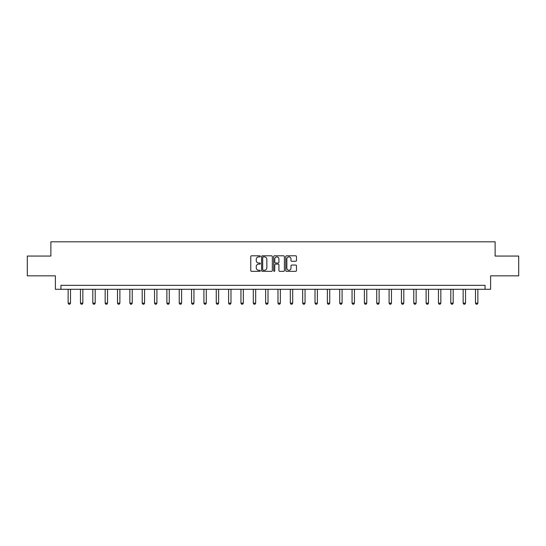 <?xml version="1.0" encoding="UTF-8"?>
<svg xmlns="http://www.w3.org/2000/svg" width="546" height="546" viewBox="0 0 546 546"><rect width="100%" height="100%" fill="white"/><g stroke="black" fill="none" stroke-linecap="round" stroke-linejoin="round"><path stroke-width="0.82" d="M260.34 256.354A0.546 0.546 0 0 0 259.794 255.808L251.542 255.808A0.778 0.778 0 0 0 250.764 256.586L250.764 270.563A0.778 0.778 0 0 0 251.542 271.342L259.794 271.342A0.546 0.546 0 0 0 260.34 270.802A0.546 0.546 0 0 0 259.794 270.256L258.729 270.256A2.484 2.484 0 0 1 256.245 267.772L256.245 266.605A2.484 2.484 0 0 1 258.729 264.121L259.794 264.121A0.546 0.546 0 0 0 260.34 263.575A0.546 0.546 0 0 0 259.794 263.029L258.729 263.029A2.484 2.484 0 0 1 256.245 260.544L256.245 259.384A2.484 2.484 0 0 1 258.729 256.893L259.794 256.893A0.546 0.546 0 0 0 260.34 256.354M295.7 261.281A0.778 0.778 0 0 0 296.478 260.51L296.478 256.586A0.778 0.778 0 0 0 295.7 255.808L286.534 255.808A0.778 0.778 0 0 0 285.756 256.586L285.756 270.563A0.778 0.778 0 0 0 286.534 271.342L295.7 271.342A0.778 0.778 0 0 0 296.478 270.563L296.478 265.827A0.778 0.778 0 0 0 295.7 265.049L291.776 265.049A0.778 0.778 0 0 0 290.998 265.827L290.998 268.175A2.075 2.075 0 0 1 288.923 270.256A2.075 2.075 0 0 1 286.848 268.175L286.848 258.975A2.075 2.075 0 0 1 288.923 256.893A2.075 2.075 0 0 1 290.998 258.975L290.998 260.51A0.778 0.778 0 0 0 291.776 261.281L295.7 261.281M485.066 289.291L490.608 289.291L490.608 275.839L518.7 275.839L518.7 256.06L495.12 256.06L495.12 241.817L50.88 241.817L50.88 256.06L27.3 256.06L27.3 275.839L55.392 275.839L55.392 289.291L485.066 289.291L485.066 285.34L60.934 285.34L60.934 289.291M272.317 256.586A0.778 0.778 0 0 0 271.546 255.808L262.38 255.808A0.778 0.778 0 0 0 261.602 256.586L261.602 270.563A0.778 0.778 0 0 0 262.38 271.342L271.546 271.342A0.778 0.778 0 0 0 272.317 270.563L272.317 256.586M274.454 255.808L283.62 255.808A0.778 0.778 0 0 1 284.398 256.586L284.398 270.563A0.778 0.778 0 0 1 283.62 271.342L279.702 271.342A0.778 0.778 0 0 1 278.924 270.563L278.924 264.899A0.778 0.778 0 0 0 278.146 264.121L275.546 264.121A0.778 0.778 0 0 0 274.768 264.899L274.768 270.802A0.546 0.546 0 0 1 274.222 271.342A0.546 0.546 0 0 1 273.683 270.802L273.683 256.586A0.778 0.778 0 0 1 274.454 255.808M263.233 256.893A0.546 0.546 0 0 0 262.687 257.439L262.687 269.71A0.546 0.546 0 0 0 263.233 270.256L264.36 270.256A2.484 2.484 0 0 0 266.844 267.772L266.844 259.384A2.484 2.484 0 0 0 264.36 256.893L263.233 256.893M278.924 259.016A2.075 2.075 0 0 0 276.842 256.934A2.075 2.075 0 0 0 274.768 259.016L274.768 262.257A0.778 0.778 0 0 0 275.546 263.029L278.146 263.029A0.778 0.778 0 0 0 278.924 262.257L278.924 259.016M68.134 289.291L68.134 303.16L70.502 303.16L70.502 289.291M70.502 303.16L69.908 304.183L68.728 304.183L68.134 303.16M80.474 289.291L80.474 303.16L82.849 303.16L82.849 289.291M82.849 303.16L82.255 304.183L81.067 304.183L80.474 303.16M92.82 289.291L92.82 303.16L95.195 303.16L95.195 289.291M95.195 303.16L94.601 304.183L93.414 304.183L92.82 303.16M105.166 289.291L105.166 303.16L107.542 303.16L107.542 289.291M107.542 303.16L106.948 304.183L105.76 304.183L105.166 303.16M117.506 289.291L117.506 303.16L119.881 303.16L119.881 289.291M119.881 303.16L119.287 304.183L118.1 304.183L117.506 303.16M129.852 289.291L129.852 303.16L132.228 303.16L132.228 289.291M132.228 303.16L131.634 304.183L130.446 304.183L129.852 303.16M142.199 289.291L142.199 303.16L144.574 303.16L144.574 289.291M144.574 303.16L143.98 304.183L142.793 304.183L142.199 303.16M154.538 289.291L154.538 303.16L156.914 303.16L156.914 289.291M156.914 303.16L156.32 304.183L155.132 304.183L154.538 303.16M166.885 289.291L166.885 303.16L169.26 303.16L169.26 289.291M169.26 303.16L168.666 304.183L167.479 304.183L166.885 303.16M179.231 289.291L179.231 303.16L181.606 303.16L181.606 289.291M181.606 303.16L181.013 304.183L179.825 304.183L179.231 303.16M191.578 289.291L191.578 303.16L193.946 303.16L193.946 289.291M193.946 303.16L193.352 304.183L192.172 304.183L191.578 303.16M203.917 289.291L203.917 303.16L206.292 303.16L206.292 289.291M206.292 303.16L205.699 304.183L204.511 304.183L203.917 303.16M216.264 289.291L216.264 303.16L218.639 303.16L218.639 289.291M218.639 303.16L218.045 304.183L216.858 304.183L216.264 303.16M228.61 289.291L228.61 303.16L230.978 303.16L230.978 289.291M230.978 303.16L230.392 304.183L229.204 304.183L228.61 303.16M240.95 289.291L240.95 303.16L243.325 303.16L243.325 289.291M243.325 303.16L242.731 304.183L241.544 304.183L240.95 303.16M253.296 289.291L253.296 303.16L255.671 303.16L255.671 289.291M255.671 303.16L255.078 304.183L253.89 304.183L253.296 303.16M265.643 289.291L265.643 303.16L268.018 303.16L268.018 289.291M268.018 303.16L267.424 304.183L266.236 304.183L265.643 303.16M277.982 289.291L277.982 303.16L280.357 303.16L280.357 289.291M280.357 303.16L279.764 304.183L278.576 304.183L277.982 303.16M290.329 289.291L290.329 303.16L292.704 303.16L292.704 289.291M292.704 303.16L292.11 304.183L290.922 304.183L290.329 303.16M302.675 289.291L302.675 303.16L305.05 303.16L305.05 289.291M305.05 303.16L304.456 304.183L303.269 304.183L302.675 303.16M315.022 289.291L315.022 303.16L317.39 303.16L317.39 289.291M317.39 303.16L316.796 304.183L315.608 304.183L315.022 303.16M327.361 289.291L327.361 303.16L329.736 303.16L329.736 289.291M329.736 303.16L329.142 304.183L327.955 304.183L327.361 303.16M339.708 289.291L339.708 303.16L342.083 303.16L342.083 289.291M342.083 303.16L341.489 304.183L340.301 304.183L339.708 303.16M352.054 289.291L352.054 303.16L354.422 303.16L354.422 289.291M354.422 303.16L353.828 304.183L352.648 304.183L352.054 303.16M364.394 289.291L364.394 303.16L366.769 303.16L366.769 289.291M366.769 303.16L366.175 304.183L364.987 304.183L364.394 303.16M376.74 289.291L376.74 303.16L379.115 303.16L379.115 289.291M379.115 303.16L378.521 304.183L377.334 304.183L376.74 303.16M389.086 289.291L389.086 303.16L391.462 303.16L391.462 289.291M391.462 303.16L390.868 304.183L389.68 304.183L389.086 303.16M401.426 289.291L401.426 303.16L403.801 303.16L403.801 289.291M403.801 303.16L403.207 304.183L402.02 304.183L401.426 303.16M413.772 289.291L413.772 303.16L416.148 303.16L416.148 289.291M416.148 303.16L415.554 304.183L414.366 304.183L413.772 303.16M426.119 289.291L426.119 303.16L428.494 303.16L428.494 289.291M428.494 303.16L427.9 304.183L426.713 304.183L426.119 303.16M438.458 289.291L438.458 303.16L440.834 303.16L440.834 289.291M440.834 303.16L440.24 304.183L439.052 304.183L438.458 303.16M450.805 289.291L450.805 303.16L453.18 303.16L453.18 289.291M453.18 303.16L452.586 304.183L451.399 304.183L450.805 303.16M463.151 289.291L463.151 303.16L465.526 303.16L465.526 289.291M465.526 303.16L464.933 304.183L463.745 304.183L463.151 303.16M475.498 289.291L475.498 303.16L477.866 303.16L477.866 289.291M477.866 303.16L477.272 304.183L476.092 304.183L475.498 303.16"/></g></svg>
